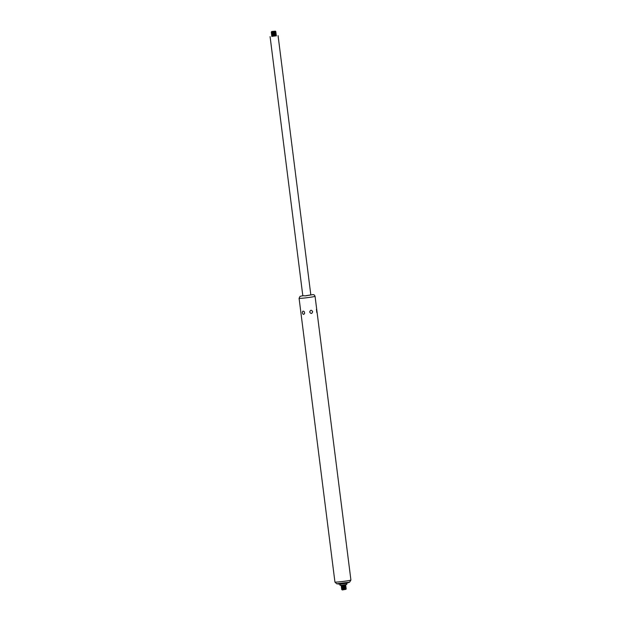 <?xml version="1.0" encoding="UTF-8"?>
<svg xmlns="http://www.w3.org/2000/svg" width="621" height="621" viewBox="0 0 621 621"><rect width="100%" height="100%" fill="white"/><g stroke="black" fill="none" stroke-linecap="round" stroke-linejoin="round"><path stroke-width="0.93" d="M343.335 588.615L346.122 588.064L343.335 588.615M343.242 587.908L346.037 587.35L343.242 587.908M345.61 587.171L341.829 587.645L346.037 587.35M341.744 586.938L345.951 586.736L341.387 587.303L341.744 586.938L341.302 586.597L345.85 585.929L341.302 586.597M345.944 586.643L341.379 587.218M342.971 585.766L345.765 585.215L342.971 585.766M345.338 585.036L341.566 585.51L345.765 585.215M302.411 312.829C302.45 311.067 303.087 310.71 304.329 311.742L304.639 313.318C303.754 314.855 303.009 314.692 302.411 312.829M312.65 311.657C311.975 313.916 310.989 314.055 309.693 312.076C310.461 309.825 311.447 309.685 312.65 311.657M316.889 310.787L316.795 312.534L316.423 309.258L316.889 310.787M346.541 583.391L349.623 582.149L336.698 583.779L339.998 584.214L346.588 583.352L346.829 584.446L342.621 585.145L339.982 585.308L339.935 584.206M305.92 295.705L310.826 294.897L305.92 295.705M342.016 589.073L346.207 588.77L341.651 589.352L342.016 589.073L341.581 588.739M346.215 588.778L341.651 589.352M342.117 589.803L345.874 589.329M345.959 589.352L342.28 589.95L341.666 589.453M272.068 35.413L276.267 35.118L271.703 35.7L272.052 35.257L271.633 35.079L276.19 34.497L272.052 35.257M271.703 35.7L276.267 35.118M276.298 35.801L271.851 36.36M272.06 36.204L276.05 35.7M271.618 34.986L276.182 34.403L271.633 35.079M271.54 34.357L276.104 33.782L271.54 34.357M271.447 33.65L276.003 33.084L271.439 33.557L271.781 33.115L271.369 32.944L275.918 32.362L271.781 33.115M271.796 33.278L276.003 32.983L271.439 33.557M271.346 32.843L275.91 32.269L271.369 32.944M271.268 32.222L275.825 31.655M271.726 31.485L275.445 31.166L271.61 31.671M299.089 298.313L300.013 296.403L302.807 295.674L305.447 295.868L313.147 294.571L314.335 295.014L315.064 296.295A8.05 0.396 172.8 0 1 305.253 297.917A8.05 0.396 172.8 0 1 299.089 298.313L334.936 582.071L336.698 583.779M315.064 296.295L350.912 580.053A8.05 0.396 172.8 0 1 341.1 581.675A8.05 0.396 172.8 0 1 334.936 582.071M341.635 586.061L345.408 585.587L341.216 585.89M345.524 586.457L341.721 586.775M341.899 588.196L345.68 587.722L341.488 588.025M345.788 588.599L341.992 588.91M342.101 589.787L345.881 589.306L342.086 589.624M271.757 36.437L275.941 35.653L271.726 35.793M275.755 34.225L271.548 34.372M276.081 33.689L271.532 34.264M275.809 31.547L271.261 32.121M350.912 580.053L349.623 582.149M345.431 585.743L345.843 585.921M341.814 587.489L341.403 587.311M345.703 587.885L346.114 588.056M275.941 35.653L276.407 35.847M270.088 36.623L302.838 295.906M278.068 35.614L310.826 294.897"/></g></svg>
